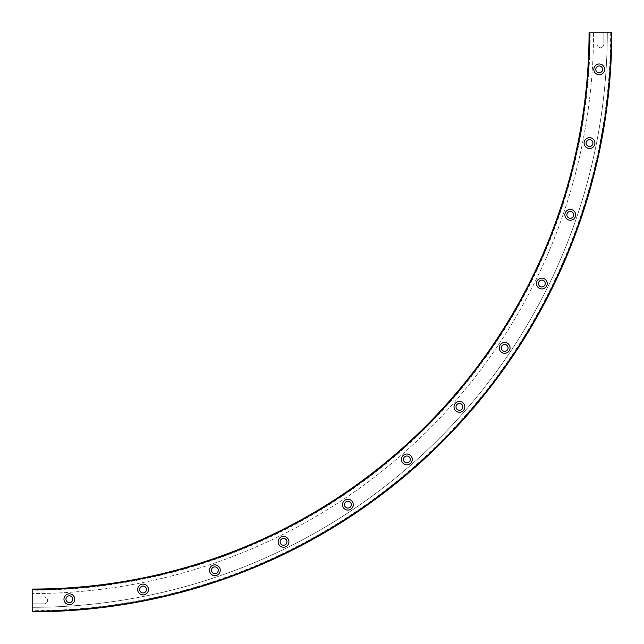<?xml version="1.0" encoding="UTF-8"?>
<svg xmlns="http://www.w3.org/2000/svg" width="644" height="644" viewBox="0 0 644 644"><rect width="100%" height="100%" fill="white"/><g stroke="black" fill="none" stroke-linecap="round" stroke-linejoin="round"><path stroke-width="0.48" stroke-dasharray="3.22 2.42" d="M599.218 63.965A5.402 5.402 0 0 0 593.824 69.367A5.402 5.402 0 0 0 599.218 74.76A5.402 5.402 0 0 0 604.619 69.367A5.402 5.402 0 0 0 599.218 63.965M599.218 65.954A3.413 3.413 0 0 0 595.813 69.367A3.413 3.413 0 0 0 599.218 72.772A3.413 3.413 0 0 0 602.631 69.367A3.413 3.413 0 0 0 599.218 65.954M589.518 137.655A5.402 5.402 0 0 0 584.116 143.057A5.402 5.402 0 0 0 589.518 148.458A5.402 5.402 0 0 0 594.911 143.057A5.402 5.402 0 0 0 589.518 137.655M589.518 139.651A3.413 3.413 0 0 0 586.104 143.057A3.413 3.413 0 0 0 589.518 146.47A3.413 3.413 0 0 0 592.923 143.057A3.413 3.413 0 0 0 589.518 139.651M570.278 209.453A5.402 5.402 0 0 0 564.885 214.855A5.402 5.402 0 0 0 570.278 220.248A5.402 5.402 0 0 0 575.68 214.855A5.402 5.402 0 0 0 570.278 209.453M570.278 211.441A3.413 3.413 0 0 0 566.873 214.855A3.413 3.413 0 0 0 570.278 218.26A3.413 3.413 0 0 0 573.691 214.855A3.413 3.413 0 0 0 570.278 211.441M541.837 278.127A5.402 5.402 0 0 0 536.436 283.521A5.402 5.402 0 0 0 541.837 288.923A5.402 5.402 0 0 0 547.231 283.521A5.402 5.402 0 0 0 541.837 278.127M541.837 280.116A3.413 3.413 0 0 0 538.424 283.521A3.413 3.413 0 0 0 541.837 286.934A3.413 3.413 0 0 0 545.243 283.521A3.413 3.413 0 0 0 541.837 280.116M504.671 342.495A5.402 5.402 0 0 0 499.269 347.897A5.402 5.402 0 0 0 504.671 353.29A5.402 5.402 0 0 0 510.072 347.897A5.402 5.402 0 0 0 504.671 342.495M504.671 344.484A3.413 3.413 0 0 0 501.257 347.897A3.413 3.413 0 0 0 504.671 351.302A3.413 3.413 0 0 0 508.084 347.897A3.413 3.413 0 0 0 504.671 344.484M459.422 401.462A5.402 5.402 0 0 0 454.02 406.863A5.402 5.402 0 0 0 459.422 412.265A5.402 5.402 0 0 0 464.823 406.863A5.402 5.402 0 0 0 459.422 401.462M459.422 403.458A3.413 3.413 0 0 0 456.016 406.863A3.413 3.413 0 0 0 459.422 410.276A3.413 3.413 0 0 0 462.835 406.863A3.413 3.413 0 0 0 459.422 403.458M406.863 454.02A5.402 5.402 0 0 0 401.462 459.422A5.402 5.402 0 0 0 406.863 464.823A5.402 5.402 0 0 0 412.265 459.422A5.402 5.402 0 0 0 406.863 454.02M406.863 456.016A3.413 3.413 0 0 0 403.458 459.422A3.413 3.413 0 0 0 406.863 462.835A3.413 3.413 0 0 0 410.276 459.422A3.413 3.413 0 0 0 406.863 456.016M347.897 499.269A5.402 5.402 0 0 0 342.495 504.671A5.402 5.402 0 0 0 347.897 510.072A5.402 5.402 0 0 0 353.29 504.671A5.402 5.402 0 0 0 347.897 499.269M347.897 501.257A3.413 3.413 0 0 0 344.484 504.671A3.413 3.413 0 0 0 347.897 508.084A3.413 3.413 0 0 0 351.302 504.671A3.413 3.413 0 0 0 347.897 501.257M283.521 536.436A5.402 5.402 0 0 0 278.127 541.837A5.402 5.402 0 0 0 283.521 547.231A5.402 5.402 0 0 0 288.923 541.837A5.402 5.402 0 0 0 283.521 536.436M283.521 538.424A3.413 3.413 0 0 0 280.116 541.837A3.413 3.413 0 0 0 283.521 545.243A3.413 3.413 0 0 0 286.934 541.837A3.413 3.413 0 0 0 283.521 538.424M214.855 564.885A5.402 5.402 0 0 0 209.453 570.278A5.402 5.402 0 0 0 214.855 575.68A5.402 5.402 0 0 0 220.248 570.278A5.402 5.402 0 0 0 214.855 564.885M214.855 566.873A3.413 3.413 0 0 0 211.441 570.278A3.413 3.413 0 0 0 214.855 573.691A3.413 3.413 0 0 0 218.26 570.278A3.413 3.413 0 0 0 214.855 566.873M143.057 584.116A5.402 5.402 0 0 0 137.655 589.518A5.402 5.402 0 0 0 143.057 594.911A5.402 5.402 0 0 0 148.458 589.518A5.402 5.402 0 0 0 143.057 584.116M143.057 586.104A3.413 3.413 0 0 0 139.651 589.518A3.413 3.413 0 0 0 143.057 592.923A3.413 3.413 0 0 0 146.47 589.518A3.413 3.413 0 0 0 143.057 586.104M69.367 593.824A5.402 5.402 0 0 0 63.965 599.218A5.402 5.402 0 0 0 69.367 604.619A5.402 5.402 0 0 0 74.76 599.218A5.402 5.402 0 0 0 69.367 593.824M69.367 595.813A3.413 3.413 0 0 0 65.954 599.218A3.413 3.413 0 0 0 69.367 602.631A3.413 3.413 0 0 0 72.772 599.218A3.413 3.413 0 0 0 69.367 595.813M32.2 607.308A575.108 575.108 0 0 0 607.308 32.2L611.8 32.2L607.308 32.2A575.108 575.108 0 0 1 32.2 607.308L32.2 611.8L32.2 607.308M32.2 611.8A579.6 579.6 0 0 0 611.8 32.2A579.6 579.6 0 0 1 32.2 611.8A579.6 579.6 0 0 0 611.8 32.2L610.665 32.2A578.465 578.465 0 0 1 32.2 610.665L32.2 611.8M590.21 32.2L589.067 32.2A556.867 556.867 0 0 1 32.2 589.067L32.2 593.559A561.359 561.359 0 0 0 593.559 32.2L589.067 32.2A556.867 556.867 0 0 1 32.2 589.067A556.867 556.867 0 0 0 589.067 32.2A556.867 556.867 0 0 1 32.2 589.067L32.2 590.21A558.01 558.01 0 0 0 590.21 32.2L597.028 32.2L597.028 44.13L597.028 32.2L610.665 32.2M603.847 44.13A3.413 3.413 0 0 1 600.433 47.543A3.413 3.413 0 0 1 597.028 44.13A3.413 3.413 0 0 0 600.433 47.543A3.413 3.413 0 0 0 603.847 44.13L603.847 32.2L603.847 44.13M32.2 590.21L32.2 603.847L44.13 603.847A3.413 3.413 0 0 0 47.543 600.433A3.413 3.413 0 0 0 44.13 597.028L32.2 597.028L44.13 597.028A3.413 3.413 0 0 1 47.543 600.433A3.413 3.413 0 0 1 44.13 603.847L32.2 603.847L32.2 610.665M589.067 32.2L593.559 32.2A561.359 561.359 0 0 1 32.2 593.559L32.2 589.638M32.2 611.47A579.27 579.27 0 0 0 611.47 32.2M32.2 589.405A557.205 557.205 0 0 0 589.405 32.2"/><path stroke-width="0.97" d="M599.218 63.965A5.402 5.402 0 0 0 593.824 69.367A5.402 5.402 0 0 0 599.218 74.76A5.402 5.402 0 0 0 604.619 69.367A5.402 5.402 0 0 0 599.218 63.965M599.218 65.954A3.413 3.413 0 0 0 595.813 69.367A3.413 3.413 0 0 0 599.218 72.772A3.413 3.413 0 0 0 602.631 69.367A3.413 3.413 0 0 0 599.218 65.954M589.518 137.655A5.402 5.402 0 0 0 584.116 143.057A5.402 5.402 0 0 0 589.518 148.458A5.402 5.402 0 0 0 594.911 143.057A5.402 5.402 0 0 0 589.518 137.655M589.518 139.651A3.413 3.413 0 0 0 586.104 143.057A3.413 3.413 0 0 0 589.518 146.47A3.413 3.413 0 0 0 592.923 143.057A3.413 3.413 0 0 0 589.518 139.651M570.278 209.453A5.402 5.402 0 0 0 564.885 214.855A5.402 5.402 0 0 0 570.278 220.248A5.402 5.402 0 0 0 575.68 214.855A5.402 5.402 0 0 0 570.278 209.453M570.278 211.441A3.413 3.413 0 0 0 566.873 214.855A3.413 3.413 0 0 0 570.278 218.26A3.413 3.413 0 0 0 573.691 214.855A3.413 3.413 0 0 0 570.278 211.441M541.837 278.127A5.402 5.402 0 0 0 536.436 283.521A5.402 5.402 0 0 0 541.837 288.923A5.402 5.402 0 0 0 547.231 283.521A5.402 5.402 0 0 0 541.837 278.127M541.837 280.116A3.413 3.413 0 0 0 538.424 283.521A3.413 3.413 0 0 0 541.837 286.934A3.413 3.413 0 0 0 545.243 283.521A3.413 3.413 0 0 0 541.837 280.116M504.671 342.495A5.402 5.402 0 0 0 499.269 347.897A5.402 5.402 0 0 0 504.671 353.29A5.402 5.402 0 0 0 510.072 347.897A5.402 5.402 0 0 0 504.671 342.495M504.671 344.484A3.413 3.413 0 0 0 501.257 347.897A3.413 3.413 0 0 0 504.671 351.302A3.413 3.413 0 0 0 508.084 347.897A3.413 3.413 0 0 0 504.671 344.484M459.422 401.462A5.402 5.402 0 0 0 454.02 406.863A5.402 5.402 0 0 0 459.422 412.265A5.402 5.402 0 0 0 464.823 406.863A5.402 5.402 0 0 0 459.422 401.462M459.422 403.458A3.413 3.413 0 0 0 456.016 406.863A3.413 3.413 0 0 0 459.422 410.276A3.413 3.413 0 0 0 462.835 406.863A3.413 3.413 0 0 0 459.422 403.458M406.863 454.02A5.402 5.402 0 0 0 401.462 459.422A5.402 5.402 0 0 0 406.863 464.823A5.402 5.402 0 0 0 412.265 459.422A5.402 5.402 0 0 0 406.863 454.02M406.863 456.016A3.413 3.413 0 0 0 403.458 459.422A3.413 3.413 0 0 0 406.863 462.835A3.413 3.413 0 0 0 410.276 459.422A3.413 3.413 0 0 0 406.863 456.016M347.897 499.269A5.402 5.402 0 0 0 342.495 504.671A5.402 5.402 0 0 0 347.897 510.072A5.402 5.402 0 0 0 353.29 504.671A5.402 5.402 0 0 0 347.897 499.269M347.897 501.257A3.413 3.413 0 0 0 344.484 504.671A3.413 3.413 0 0 0 347.897 508.084A3.413 3.413 0 0 0 351.302 504.671A3.413 3.413 0 0 0 347.897 501.257M283.521 536.436A5.402 5.402 0 0 0 278.127 541.837A5.402 5.402 0 0 0 283.521 547.231A5.402 5.402 0 0 0 288.923 541.837A5.402 5.402 0 0 0 283.521 536.436M283.521 538.424A3.413 3.413 0 0 0 280.116 541.837A3.413 3.413 0 0 0 283.521 545.243A3.413 3.413 0 0 0 286.934 541.837A3.413 3.413 0 0 0 283.521 538.424M214.855 564.885A5.402 5.402 0 0 0 209.453 570.278A5.402 5.402 0 0 0 214.855 575.68A5.402 5.402 0 0 0 220.248 570.278A5.402 5.402 0 0 0 214.855 564.885M214.855 566.873A3.413 3.413 0 0 0 211.441 570.278A3.413 3.413 0 0 0 214.855 573.691A3.413 3.413 0 0 0 218.26 570.278A3.413 3.413 0 0 0 214.855 566.873M143.057 584.116A5.402 5.402 0 0 0 137.655 589.518A5.402 5.402 0 0 0 143.057 594.911A5.402 5.402 0 0 0 148.458 589.518A5.402 5.402 0 0 0 143.057 584.116M143.057 586.104A3.413 3.413 0 0 0 139.651 589.518A3.413 3.413 0 0 0 143.057 592.923A3.413 3.413 0 0 0 146.47 589.518A3.413 3.413 0 0 0 143.057 586.104M69.367 593.824A5.402 5.402 0 0 0 63.965 599.218A5.402 5.402 0 0 0 69.367 604.619A5.402 5.402 0 0 0 74.76 599.218A5.402 5.402 0 0 0 69.367 593.824M69.367 595.813A3.413 3.413 0 0 0 65.954 599.218A3.413 3.413 0 0 0 69.367 602.631A3.413 3.413 0 0 0 72.772 599.218A3.413 3.413 0 0 0 69.367 595.813M32.2 611.228A579.028 579.028 0 0 0 611.228 32.2L611.8 32.2A579.6 579.6 0 0 1 32.2 611.8L32.2 589.638A557.438 557.438 0 0 0 589.638 32.2L589.067 32.2A556.867 556.867 0 0 1 32.2 589.067L32.2 589.638L32.2 589.067M611.228 32.2L589.638 32.2"/></g></svg>

